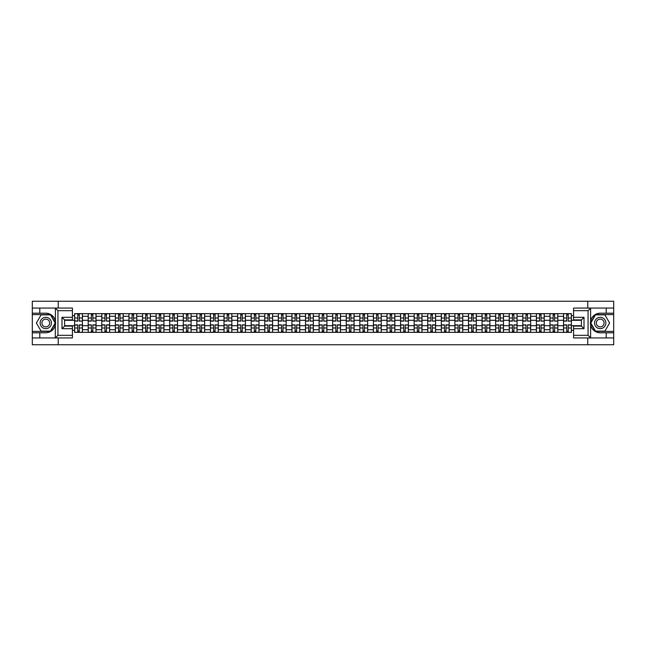 <?xml version="1.0" encoding="UTF-8"?>
<svg xmlns="http://www.w3.org/2000/svg" width="646" height="646" viewBox="0 0 646 646"><rect width="100%" height="100%" fill="white"/><g stroke="black" fill="none" stroke-linecap="round" stroke-linejoin="round"><path stroke-width="0.97" d="M72.433 310.678L57.938 310.678L55.249 308.069L72.433 308.069L72.433 319.907L64.6 319.907L64.6 326.093L72.433 326.093L72.433 337.931L55.249 337.931L55.403 321.102C54.054 316.217 50.848 313.585 45.793 313.205A9.795 9.795 0 0 1 55.403 324.898C54.054 329.783 50.848 332.415 45.793 332.795L32.3 332.795L32.3 344.762L613.7 344.762L613.7 314.602L595.354 314.602L590.501 323L595.354 331.398L613.7 331.398M600.207 313.205C595.152 313.585 591.946 316.217 590.597 321.102L590.597 324.898C591.946 329.783 595.152 332.415 600.207 332.795A9.795 9.795 0 0 1 590.412 323A9.795 9.795 0 0 1 600.207 313.205L613.7 313.205L613.7 301.238L32.3 301.238L32.3 331.398L50.646 331.398L55.499 323L50.646 314.602L32.3 314.602M88.195 332.359L88.195 316.298L82.446 316.298L82.446 332.359M82.446 316.298L82.446 313.641M88.195 316.298L88.195 313.641M96.028 313.641L96.028 332.359M101.777 332.359L101.777 313.641M109.61 313.641L109.61 332.359M115.359 332.359L115.359 313.641M123.192 313.641L123.192 332.359M128.942 332.359L128.942 313.641M136.774 313.641L136.774 332.359M142.524 332.359L142.524 313.641M150.356 313.641L150.356 332.359M156.106 332.359L156.106 313.641M163.939 313.641L163.939 332.359M169.68 332.359L169.68 313.641M177.521 313.641L177.521 332.359M183.262 332.359L183.262 313.641M191.103 313.641L191.103 332.359M196.844 332.359L196.844 313.641M204.685 313.641L204.685 332.359M210.426 332.359L210.426 313.641M218.267 313.641L218.267 332.359M224.009 332.359L224.009 313.641M231.849 313.641L231.849 332.359M237.591 332.359L237.591 313.641M245.432 313.641L245.432 332.359M251.173 332.359L251.173 313.641M259.006 313.641L259.006 332.359M264.755 332.359L264.755 313.641M272.588 313.641L272.588 332.359M278.337 332.359L278.337 313.641M286.17 313.641L286.17 332.359M291.919 332.359L291.919 313.641M299.752 313.641L299.752 332.359M305.501 332.359L305.501 313.641M313.334 313.641L313.334 332.359M319.084 332.359L319.084 313.641M326.916 313.641L326.916 332.359M332.666 332.359L332.666 313.641M340.499 313.641L340.499 332.359M346.248 332.359L346.248 313.641M354.081 313.641L354.081 332.359M359.83 332.359L359.83 313.641M367.663 313.641L367.663 332.359M373.412 332.359L373.412 313.641M381.245 313.641L381.245 332.359M386.994 332.359L386.994 313.641M394.827 313.641L394.827 332.359M400.568 332.359L400.568 313.641M408.409 313.641L408.409 332.359M414.151 332.359L414.151 313.641M421.991 313.641L421.991 332.359M427.733 332.359L427.733 313.641M435.574 313.641L435.574 332.359M441.315 332.359L441.315 313.641M449.156 313.641L449.156 332.359M454.897 332.359L454.897 313.641M462.738 313.641L462.738 332.359M468.479 332.359L468.479 313.641M476.32 313.641L476.32 332.359M482.061 332.359L482.061 313.641M489.894 313.641L489.894 332.359M495.643 332.359L495.643 313.641M503.476 313.641L503.476 332.359M509.226 332.359L509.226 313.641M517.058 313.641L517.058 332.359M522.808 332.359L522.808 313.641M530.641 313.641L530.641 332.359M536.39 332.359L536.39 313.641M544.223 313.641L544.223 332.359M549.972 332.359L549.972 313.641M557.805 313.641L557.805 332.359M563.554 332.359L563.554 313.641M563.554 325.697L557.805 325.697M549.972 325.697L544.223 325.697M536.39 325.697L530.641 325.697M522.808 325.697L517.058 325.697M509.226 325.697L503.476 325.697M495.643 325.697L489.894 325.697M482.061 325.697L476.32 325.697M468.479 325.697L462.738 325.697M454.897 325.697L449.156 325.697M441.315 325.697L435.574 325.697M427.733 325.697L421.991 325.697M414.151 325.697L408.409 325.697M400.568 325.697L394.827 325.697M386.994 325.697L381.245 325.697M373.412 325.697L367.663 325.697M359.83 325.697L354.081 325.697M346.248 325.697L340.499 325.697M332.666 325.697L326.916 325.697M319.084 325.697L313.334 325.697M305.501 325.697L299.752 325.697M291.919 325.697L286.17 325.697M278.337 325.697L272.588 325.697M264.755 325.697L259.006 325.697M251.173 325.697L245.432 325.697M237.591 325.697L231.849 325.697M224.009 325.697L218.267 325.697M210.426 325.697L204.685 325.697M196.844 325.697L191.103 325.697M183.262 325.697L177.521 325.697M169.68 325.697L163.939 325.697M156.106 325.697L150.356 325.697M142.524 325.697L136.774 325.697M128.942 325.697L123.192 325.697M115.359 325.697L109.61 325.697M101.777 325.697L96.028 325.697M88.195 325.697L82.446 325.697M563.554 320.303L557.805 320.303M549.972 320.303L544.223 320.303M536.39 320.303L530.641 320.303M522.808 320.303L517.058 320.303M509.226 320.303L503.476 320.303M495.643 320.303L489.894 320.303M482.061 320.303L476.32 320.303M468.479 320.303L462.738 320.303M454.897 320.303L449.156 320.303M441.315 320.303L435.574 320.303M427.733 320.303L421.991 320.303M414.151 320.303L408.409 320.303M400.568 320.303L394.827 320.303M386.994 320.303L381.245 320.303M373.412 320.303L367.663 320.303M359.83 320.303L354.081 320.303M346.248 320.303L340.499 320.303M332.666 320.303L326.916 320.303M319.084 320.303L313.334 320.303M305.501 320.303L299.752 320.303M291.919 320.303L286.17 320.303M278.337 320.303L272.588 320.303M264.755 320.303L259.006 320.303M251.173 320.303L245.432 320.303M237.591 320.303L231.849 320.303M224.009 320.303L218.267 320.303M210.426 320.303L204.685 320.303M196.844 320.303L191.103 320.303M183.262 320.303L177.521 320.303M169.68 320.303L163.939 320.303M156.106 320.303L150.356 320.303M142.524 320.303L136.774 320.303M128.942 320.303L123.192 320.303M115.359 320.303L109.61 320.303M101.777 320.303L96.028 320.303M88.195 320.303L82.446 320.303M64.6 325.697L74.613 325.697L74.613 320.303L64.6 320.303M72.433 315.684L74.613 315.684L74.613 320.303M581.4 320.303L571.387 320.303L571.387 313.641L74.613 313.641L74.613 315.684M571.387 315.684L573.567 315.684M573.567 330.316L571.387 330.316L571.387 325.697L581.4 325.697M74.613 325.697L74.613 332.359L571.387 332.359L571.387 330.316M74.613 330.316L72.433 330.316M587.755 344.762L587.755 337.931M587.755 308.069L587.755 301.238M58.245 344.762L58.245 337.931M58.245 308.069L58.245 301.238M571.387 320.303L571.387 325.697M79.272 331.051L77.786 331.051M77.786 314.949L79.272 314.949M92.854 331.051L91.369 331.051M91.369 314.949L92.854 314.949M106.437 331.051L104.951 331.051M104.951 314.949L106.437 314.949M120.019 331.051L118.533 331.051M118.533 314.949L120.019 314.949M133.593 331.051L132.115 331.051M132.115 314.949L133.593 314.949M147.175 331.051L145.697 331.051M145.697 314.949L147.175 314.949M160.757 331.051L159.279 331.051M159.279 314.949L160.757 314.949M174.339 331.051L172.862 331.051M172.862 314.949L174.339 314.949M187.921 331.051L186.444 331.051M186.444 314.949L187.921 314.949M201.504 331.051L200.026 331.051M200.026 314.949L201.504 314.949M215.086 331.051L213.608 331.051M213.608 314.949L215.086 314.949M228.668 331.051L227.19 331.051M227.19 314.949L228.668 314.949M242.25 331.051L240.772 331.051M240.772 314.949L242.25 314.949M255.832 331.051L254.354 331.051M254.354 314.949L255.832 314.949M269.414 331.051L267.937 331.051M267.937 314.949L269.414 314.949M282.996 331.051L281.519 331.051M281.519 314.949L282.996 314.949M296.579 331.051L295.093 331.051M295.093 314.949L296.579 314.949M310.161 331.051L308.675 331.051M308.675 314.949L310.161 314.949M323.743 331.051L322.257 331.051M322.257 314.949L323.743 314.949M337.325 331.051L335.839 331.051M335.839 314.949L337.325 314.949M350.907 331.051L349.421 331.051M349.421 314.949L350.907 314.949M364.481 331.051L363.004 331.051M363.004 314.949L364.481 314.949M378.063 331.051L376.586 331.051M376.586 314.949L378.063 314.949M391.646 331.051L390.168 331.051M390.168 314.949L391.646 314.949M405.228 331.051L403.75 331.051M403.75 314.949L405.228 314.949M418.81 331.051L417.332 331.051M417.332 314.949L418.81 314.949M432.392 331.051L430.914 331.051M430.914 314.949L432.392 314.949M445.974 331.051L444.496 331.051M444.496 314.949L445.974 314.949M459.556 331.051L458.079 331.051M458.079 314.949L459.556 314.949M473.138 331.051L471.661 331.051M471.661 314.949L473.138 314.949M486.721 331.051L485.243 331.051M485.243 314.949L486.721 314.949M500.303 331.051L498.825 331.051M498.825 314.949L500.303 314.949M513.885 331.051L512.407 331.051M512.407 314.949L513.885 314.949M527.467 331.051L525.981 331.051M525.981 314.949L527.467 314.949M541.049 331.051L539.563 331.051M539.563 314.949L541.049 314.949M554.631 331.051L553.146 331.051M553.146 314.949L554.631 314.949M568.214 331.051L566.728 331.051M566.728 314.949L568.214 314.949M79.272 320.941L82.405 321.127L79.272 321.127L79.272 313.73L82.405 313.73L80.661 313.73M82.405 320.941L82.405 313.73M77.786 314.86L79.272 314.86M76.398 313.73L74.653 313.73L74.653 321.127L77.786 321.127L77.786 313.73L76.527 313.73M74.653 313.73L80.532 313.73M77.786 324.873L77.786 332.27L74.653 332.27L74.653 324.873L77.786 324.873M79.272 331.14L77.786 331.14M76.527 332.27L82.405 332.27L82.405 324.873L79.272 324.873L79.272 332.27L80.532 332.27M92.854 320.941L95.988 321.127L92.854 321.127L92.854 313.73L95.988 313.73L94.243 313.73M95.988 320.941L95.988 313.73M91.369 314.86L92.854 314.86M89.98 313.73L88.236 313.73L88.236 321.127L91.369 321.127L91.369 313.73L90.109 313.73M88.236 313.73L94.114 313.73M106.437 320.941L109.57 321.127L106.437 321.127L106.437 313.73L109.57 313.73L107.825 313.73M109.57 320.941L109.57 313.73M104.951 314.86L106.437 314.86M103.562 313.73L101.818 313.73L101.818 321.127L104.951 321.127L104.951 313.73L103.691 313.73M101.818 313.73L107.696 313.73M39.786 332.795L39.786 337.931L32.3 337.931M55.249 337.931L39.786 337.931M32.3 332.795L32.3 331.398M55.249 308.069L39.786 308.069L39.786 313.205L32.3 313.205M39.786 308.069L32.3 308.069M45.793 313.205L39.786 313.205M64.6 319.907L61.992 317.299L72.433 317.299M72.433 328.701L61.992 328.701L64.6 326.093M55.403 337.858L57.938 335.322L72.433 335.322M590.751 308.069L588.062 310.678L573.567 310.678L573.567 308.069L613.7 308.069M606.214 313.205L606.214 308.069M573.567 335.322L588.062 335.322L590.751 337.931L573.567 337.931L573.567 326.093L581.4 326.093L581.4 319.907L573.567 319.907L573.567 310.678M613.7 313.205L613.7 314.602M590.751 337.931L606.214 337.931L606.214 332.795L613.7 332.795M606.214 337.931L613.7 337.931M600.207 332.795L606.214 332.795M581.4 326.093L584.008 328.701L573.567 328.701M573.567 317.299L584.008 317.299L581.4 319.907M40.133 323A5.661 5.661 0 0 0 45.793 328.661A5.661 5.661 0 0 0 51.454 323A5.661 5.661 0 0 0 45.793 317.339A5.661 5.661 0 0 0 40.133 323M41.917 323A3.876 3.876 0 0 0 45.793 326.876A3.876 3.876 0 0 0 49.669 323A3.876 3.876 0 0 0 45.793 319.124A3.876 3.876 0 0 0 41.917 323M50.493 314.86L55.193 323L50.493 331.14L41.094 331.14L36.394 323L41.094 314.86L50.493 314.86M594.546 323A5.661 5.661 0 0 0 600.207 328.661A5.661 5.661 0 0 0 605.867 323A5.661 5.661 0 0 0 600.207 317.339A5.661 5.661 0 0 0 594.546 323M596.331 323A3.876 3.876 0 0 0 600.207 326.876A3.876 3.876 0 0 0 604.083 323A3.876 3.876 0 0 0 600.207 319.124A3.876 3.876 0 0 0 596.331 323M604.906 314.86L609.606 323L604.906 331.14L595.507 331.14L590.807 323L595.507 314.86L604.906 314.86M91.369 324.873L91.369 332.27L88.236 332.27L88.236 324.873L91.369 324.873M92.854 331.14L91.369 331.14M90.109 332.27L95.988 332.27L95.988 324.873L92.854 324.873L92.854 332.27L94.114 332.27M104.951 324.873L104.951 332.27L101.818 332.27L101.818 324.873L104.951 324.873M106.437 331.14L104.951 331.14M103.691 332.27L109.57 332.27L109.57 324.873L106.437 324.873L106.437 332.27L107.696 332.27M120.019 320.941L123.152 321.127L120.019 321.127L120.019 313.73L123.152 313.73L121.408 313.73M123.152 320.941L123.152 313.73M118.533 314.86L120.019 314.86M117.144 313.73L115.4 313.73L115.4 321.127L118.533 321.127L118.533 313.73L117.273 313.73M115.4 313.73L121.278 313.73M133.593 320.941L136.734 321.127L133.593 321.127L133.593 313.73L136.734 313.73L134.99 313.73M136.734 320.941L136.734 313.73M132.115 314.86L133.593 314.86M130.726 313.73L128.982 313.73L128.982 321.127L132.115 321.127L132.115 313.73L130.855 313.73M128.982 313.73L134.861 313.73M147.175 320.941L150.316 321.127L147.175 321.127L147.175 313.73L150.316 313.73L148.572 313.73M150.316 320.941L150.316 313.73M145.697 314.86L147.175 314.86M144.308 313.73L142.564 313.73L142.564 321.127L145.697 321.127L145.697 313.73L144.438 313.73M142.564 313.73L148.443 313.73M118.533 324.873L118.533 332.27L115.4 332.27L115.4 324.873L118.533 324.873M120.019 331.14L118.533 331.14M117.273 332.27L123.152 332.27L123.152 324.873L120.019 324.873L120.019 332.27L121.278 332.27M132.115 324.873L132.115 332.27L128.982 332.27L128.982 324.873L132.115 324.873M133.593 331.14L132.115 331.14M130.855 332.27L136.734 332.27L136.734 324.873L133.593 324.873L133.593 332.27L134.861 332.27M145.697 324.873L145.697 332.27L142.564 332.27L142.564 324.873L145.697 324.873M147.175 331.14L145.697 331.14M144.438 332.27L150.316 332.27L150.316 324.873L147.175 324.873L147.175 332.27L148.443 332.27M160.757 320.941L163.89 321.127L160.757 321.127L160.757 313.73L163.89 313.73L162.154 313.73M163.89 320.941L163.89 313.73M159.279 314.86L160.757 314.86M157.89 313.73L156.146 313.73L156.146 321.127L159.279 321.127L159.279 313.73L158.02 313.73M156.146 313.73L162.025 313.73M159.279 324.873L159.279 332.27L156.146 332.27L156.146 324.873L159.279 324.873M160.757 331.14L159.279 331.14M158.02 332.27L163.89 332.27L163.89 324.873L160.757 324.873L160.757 332.27L162.025 332.27M174.339 320.941L177.472 321.127L174.339 321.127L174.339 313.73L177.472 313.73L175.736 313.73M177.472 320.941L177.472 313.73M172.862 314.86L174.339 314.86M171.473 313.73L169.728 313.73L169.728 321.127L172.862 321.127L172.862 313.73L171.602 313.73M169.728 313.73L175.607 313.73M172.862 324.873L172.862 332.27L169.728 332.27L169.728 324.873L172.862 324.873M174.339 331.14L172.862 331.14M171.602 332.27L177.472 332.27L177.472 324.873L174.339 324.873L174.339 332.27L175.607 332.27M187.921 320.941L191.054 321.127L187.921 321.127L187.921 313.73L191.054 313.73L189.318 313.73M191.054 320.941L191.054 313.73M186.444 314.86L187.921 314.86M185.047 313.73L183.311 313.73L183.311 321.127L186.444 321.127L186.444 313.73L185.184 313.73M183.311 313.73L189.189 313.73M186.444 324.873L186.444 332.27L183.311 332.27L183.311 324.873L186.444 324.873M187.921 331.14L186.444 331.14M185.184 332.27L191.054 332.27L191.054 324.873L187.921 324.873L187.921 332.27L189.189 332.27M201.504 320.941L204.637 321.127L201.504 321.127L201.504 313.73L204.637 313.73L202.901 313.73M204.637 320.941L204.637 313.73M200.026 314.86L201.504 314.86M198.629 313.73L196.893 313.73L196.893 321.127L200.026 321.127L200.026 313.73L198.766 313.73M196.893 313.73L202.771 313.73M200.026 324.873L200.026 332.27L196.893 332.27L196.893 324.873L200.026 324.873M201.504 331.14L200.026 331.14M198.766 332.27L204.637 332.27L204.637 324.873L201.504 324.873L201.504 332.27L202.771 332.27M215.086 320.941L218.219 321.127L215.086 321.127L215.086 313.73L218.219 313.73L216.483 313.73M218.219 320.941L218.219 313.73M213.608 314.86L215.086 314.86M212.211 313.73L210.475 313.73L210.475 321.127L213.608 321.127L213.608 313.73L212.34 313.73M210.475 313.73L216.345 313.73M213.608 324.873L213.608 332.27L210.475 332.27L210.475 324.873L213.608 324.873M215.086 331.14L213.608 331.14M212.34 332.27L218.219 332.27L218.219 324.873L215.086 324.873L215.086 332.27L216.345 332.27M228.668 320.941L231.801 321.127L228.668 321.127L228.668 313.73L231.801 313.73L230.065 313.73M231.801 320.941L231.801 313.73M227.19 314.86L228.668 314.86M225.793 313.73L224.057 313.73L224.057 321.127L227.19 321.127L227.19 313.73L225.922 313.73M224.057 313.73L229.928 313.73M227.19 324.873L227.19 332.27L224.057 332.27L224.057 324.873L227.19 324.873M228.668 331.14L227.19 331.14M225.922 332.27L231.801 332.27L231.801 324.873L228.668 324.873L228.668 332.27L229.928 332.27M242.25 320.941L245.383 321.127L242.25 321.127L242.25 313.73L245.383 313.73L243.647 313.73M245.383 320.941L245.383 313.73M240.772 314.86L242.25 314.86M239.375 313.73L237.639 313.73L237.639 321.127L240.772 321.127L240.772 313.73L239.505 313.73M237.639 313.73L243.51 313.73M240.772 324.873L240.772 332.27L237.639 332.27L237.639 324.873L240.772 324.873M242.25 331.14L240.772 331.14M239.505 332.27L245.383 332.27L245.383 324.873L242.25 324.873L242.25 332.27L243.51 332.27M255.832 320.941L258.965 321.127L255.832 321.127L255.832 313.73L258.965 313.73L257.221 313.73M258.965 320.941L258.965 313.73M254.354 314.86L255.832 314.86M252.957 313.73L251.221 313.73L251.221 321.127L254.354 321.127L254.354 313.73L253.087 313.73M251.221 313.73L257.092 313.73M254.354 324.873L254.354 332.27L251.221 332.27L251.221 324.873L254.354 324.873M255.832 331.14L254.354 331.14M253.087 332.27L258.965 332.27L258.965 324.873L255.832 324.873L255.832 332.27L257.092 332.27M269.414 320.941L272.547 321.127L269.414 321.127L269.414 313.73L272.547 313.73L270.803 313.73M272.547 320.941L272.547 313.73M267.937 314.86L269.414 314.86M266.54 313.73L264.795 313.73L264.795 321.127L267.937 321.127L267.937 313.73L266.669 313.73M264.795 313.73L270.674 313.73M267.937 324.873L267.937 332.27L264.795 332.27L264.795 324.873L267.937 324.873M269.414 331.14L267.937 331.14M266.669 332.27L272.547 332.27L272.547 324.873L269.414 324.873L269.414 332.27L270.674 332.27M282.996 320.941L286.13 321.127L282.996 321.127L282.996 313.73L286.13 313.73L284.385 313.73M286.13 320.941L286.13 313.73M281.519 314.86L282.996 314.86M280.122 313.73L278.378 313.73L278.378 321.127L281.519 321.127L281.519 313.73L280.251 313.73M278.378 313.73L284.256 313.73M281.519 324.873L281.519 332.27L278.378 332.27L278.378 324.873L281.519 324.873M282.996 331.14L281.519 331.14M280.251 332.27L286.13 332.27L286.13 324.873L282.996 324.873L282.996 332.27L284.256 332.27M296.579 320.941L299.712 321.127L296.579 321.127L296.579 313.73L299.712 313.73L297.967 313.73M299.712 320.941L299.712 313.73M295.093 314.86L296.579 314.86M293.704 313.73L291.96 313.73L291.96 321.127L295.093 321.127L295.093 313.73L293.833 313.73M291.96 313.73L297.838 313.73M295.093 324.873L295.093 332.27L291.96 332.27L291.96 324.873L295.093 324.873M296.579 331.14L295.093 331.14M293.833 332.27L299.712 332.27L299.712 324.873L296.579 324.873L296.579 332.27L297.838 332.27M310.161 320.941L313.294 321.127L310.161 321.127L310.161 313.73L313.294 313.73L311.55 313.73M313.294 320.941L313.294 313.73M308.675 314.86L310.161 314.86M307.286 313.73L305.542 313.73L305.542 321.127L308.675 321.127L308.675 313.73L307.415 313.73M305.542 313.73L311.42 313.73M308.675 324.873L308.675 332.27L305.542 332.27L305.542 324.873L308.675 324.873M310.161 331.14L308.675 331.14M307.415 332.27L313.294 332.27L313.294 324.873L310.161 324.873L310.161 332.27L311.42 332.27M323.743 320.941L326.876 321.127L323.743 321.127L323.743 313.73L326.876 313.73L325.132 313.73M326.876 320.941L326.876 313.73M322.257 314.86L323.743 314.86M320.868 313.73L319.124 313.73L319.124 321.127L322.257 321.127L322.257 313.73L320.997 313.73M319.124 313.73L325.003 313.73M322.257 324.873L322.257 332.27L319.124 332.27L319.124 324.873L322.257 324.873M323.743 331.14L322.257 331.14M320.997 332.27L326.876 332.27L326.876 324.873L323.743 324.873L323.743 332.27L325.003 332.27M337.325 320.941L340.458 321.127L337.325 321.127L337.325 313.73L340.458 313.73L338.714 313.73M340.458 320.941L340.458 313.73M335.839 314.86L337.325 314.86M334.45 313.73L332.706 313.73L332.706 321.127L335.839 321.127L335.839 313.73L334.58 313.73M332.706 313.73L338.585 313.73M335.839 324.873L335.839 332.27L332.706 332.27L332.706 324.873L335.839 324.873M337.325 331.14L335.839 331.14M334.58 332.27L340.458 332.27L340.458 324.873L337.325 324.873L337.325 332.27L338.585 332.27M350.907 320.941L354.04 321.127L350.907 321.127L350.907 313.73L354.04 313.73L352.296 313.73M354.04 320.941L354.04 313.73M349.421 314.86L350.907 314.86M348.032 313.73L346.288 313.73L346.288 321.127L349.421 321.127L349.421 313.73L348.162 313.73M346.288 313.73L352.167 313.73M349.421 324.873L349.421 332.27L346.288 332.27L346.288 324.873L349.421 324.873M350.907 331.14L349.421 331.14M348.162 332.27L354.04 332.27L354.04 324.873L350.907 324.873L350.907 332.27L352.167 332.27M364.481 320.941L367.622 321.127L364.481 321.127L364.481 313.73L367.622 313.73L365.878 313.73M367.622 320.941L367.622 313.73M363.004 314.86L364.481 314.86M361.615 313.73L359.87 313.73L359.87 321.127L363.004 321.127L363.004 313.73L361.744 313.73M359.87 313.73L365.749 313.73M363.004 324.873L363.004 332.27L359.87 332.27L359.87 324.873L363.004 324.873M364.481 331.14L363.004 331.14M361.744 332.27L367.622 332.27L367.622 324.873L364.481 324.873L364.481 332.27L365.749 332.27M378.063 320.941L381.205 321.127L378.063 321.127L378.063 313.73L381.205 313.73L379.46 313.73M381.205 320.941L381.205 313.73M376.586 314.86L378.063 314.86M375.197 313.73L373.453 313.73L373.453 321.127L376.586 321.127L376.586 313.73L375.326 313.73M373.453 313.73L379.331 313.73M376.586 324.873L376.586 332.27L373.453 332.27L373.453 324.873L376.586 324.873M378.063 331.14L376.586 331.14M375.326 332.27L381.205 332.27L381.205 324.873L378.063 324.873L378.063 332.27L379.331 332.27M391.646 320.941L394.779 321.127L391.646 321.127L391.646 313.73L394.779 313.73L393.043 313.73M394.779 320.941L394.779 313.73M390.168 314.86L391.646 314.86M388.779 313.73L387.035 313.73L387.035 321.127L390.168 321.127L390.168 313.73L388.908 313.73M387.035 313.73L392.913 313.73M390.168 324.873L390.168 332.27L387.035 332.27L387.035 324.873L390.168 324.873M391.646 331.14L390.168 331.14M388.908 332.27L394.779 332.27L394.779 324.873L391.646 324.873L391.646 332.27L392.913 332.27M405.228 320.941L408.361 321.127L405.228 321.127L405.228 313.73L408.361 313.73L406.625 313.73M408.361 320.941L408.361 313.73M403.75 314.86L405.228 314.86M402.353 313.73L400.617 313.73L400.617 321.127L403.75 321.127L403.75 313.73L402.49 313.73M400.617 313.73L406.495 313.73M403.75 324.873L403.75 332.27L400.617 332.27L400.617 324.873L403.75 324.873M405.228 331.14L403.75 331.14M402.49 332.27L408.361 332.27L408.361 324.873L405.228 324.873L405.228 332.27L406.495 332.27M418.81 320.941L421.943 321.127L418.81 321.127L418.81 313.73L421.943 313.73L420.207 313.73M421.943 320.941L421.943 313.73M417.332 314.86L418.81 314.86M415.935 313.73L414.199 313.73L414.199 321.127L417.332 321.127L417.332 313.73L416.072 313.73M414.199 313.73L420.078 313.73M417.332 324.873L417.332 332.27L414.199 332.27L414.199 324.873L417.332 324.873M418.81 331.14L417.332 331.14M416.072 332.27L421.943 332.27L421.943 324.873L418.81 324.873L418.81 332.27L420.078 332.27M432.392 320.941L435.525 321.127L432.392 321.127L432.392 313.73L435.525 313.73L433.789 313.73M435.525 320.941L435.525 313.73M430.914 314.86L432.392 314.86M429.517 313.73L427.781 313.73L427.781 321.127L430.914 321.127L430.914 313.73L429.655 313.73M427.781 313.73L433.66 313.73M430.914 324.873L430.914 332.27L427.781 332.27L427.781 324.873L430.914 324.873M432.392 331.14L430.914 331.14M429.655 332.27L435.525 332.27L435.525 324.873L432.392 324.873L432.392 332.27L433.66 332.27M445.974 320.941L449.107 321.127L445.974 321.127L445.974 313.73L449.107 313.73L447.371 313.73M449.107 320.941L449.107 313.73M444.496 314.86L445.974 314.86M443.099 313.73L441.363 313.73L441.363 321.127L444.496 321.127L444.496 313.73L443.229 313.73M441.363 313.73L447.234 313.73M444.496 324.873L444.496 332.27L441.363 332.27L441.363 324.873L444.496 324.873M445.974 331.14L444.496 331.14M443.229 332.27L449.107 332.27L449.107 324.873L445.974 324.873L445.974 332.27L447.234 332.27M459.556 320.941L462.689 321.127L459.556 321.127L459.556 313.73L462.689 313.73L460.953 313.73M462.689 320.941L462.689 313.73M458.079 314.86L459.556 314.86M456.682 313.73L454.945 313.73L454.945 321.127L458.079 321.127L458.079 313.73L456.811 313.73M454.945 313.73L460.816 313.73M458.079 324.873L458.079 332.27L454.945 332.27L454.945 324.873L458.079 324.873M459.556 331.14L458.079 331.14M456.811 332.27L462.689 332.27L462.689 324.873L459.556 324.873L459.556 332.27L460.816 332.27M473.138 320.941L476.272 321.127L473.138 321.127L473.138 313.73L476.272 313.73L474.527 313.73M476.272 320.941L476.272 313.73M471.661 314.86L473.138 314.86M470.264 313.73L468.528 313.73L468.528 321.127L471.661 321.127L471.661 313.73L470.393 313.73M468.528 313.73L474.398 313.73M471.661 324.873L471.661 332.27L468.528 332.27L468.528 324.873L471.661 324.873M473.138 331.14L471.661 331.14M470.393 332.27L476.272 332.27L476.272 324.873L473.138 324.873L473.138 332.27L474.398 332.27M486.721 320.941L489.854 321.127L486.721 321.127L486.721 313.73L489.854 313.73L488.11 313.73M489.854 320.941L489.854 313.73M485.243 314.86L486.721 314.86M483.846 313.73L482.11 313.73L482.11 321.127L485.243 321.127L485.243 313.73L483.975 313.73M482.11 313.73L487.98 313.73M485.243 324.873L485.243 332.27L482.11 332.27L482.11 324.873L485.243 324.873M486.721 331.14L485.243 331.14M483.975 332.27L489.854 332.27L489.854 324.873L486.721 324.873L486.721 332.27L487.98 332.27M500.303 320.941L503.436 321.127L500.303 321.127L500.303 313.73L503.436 313.73L501.692 313.73M503.436 320.941L503.436 313.73M498.825 314.86L500.303 314.86M497.428 313.73L495.684 313.73L495.684 321.127L498.825 321.127L498.825 313.73L497.557 313.73M495.684 313.73L501.562 313.73M498.825 324.873L498.825 332.27L495.684 332.27L495.684 324.873L498.825 324.873M500.303 331.14L498.825 331.14M497.557 332.27L503.436 332.27L503.436 324.873L500.303 324.873L500.303 332.27L501.562 332.27M513.885 320.941L517.018 321.127L513.885 321.127L513.885 313.73L517.018 313.73L515.274 313.73M517.018 320.941L517.018 313.73M512.407 314.86L513.885 314.86M511.01 313.73L509.266 313.73L509.266 321.127L512.407 321.127L512.407 313.73L511.139 313.73M509.266 313.73L515.145 313.73M512.407 324.873L512.407 332.27L509.266 332.27L509.266 324.873L512.407 324.873M513.885 331.14L512.407 331.14M511.139 332.27L517.018 332.27L517.018 324.873L513.885 324.873L513.885 332.27L515.145 332.27M527.467 320.941L530.6 321.127L527.467 321.127L527.467 313.73L530.6 313.73L528.856 313.73M530.6 320.941L530.6 313.73M525.981 314.86L527.467 314.86M524.592 313.73L522.848 313.73L522.848 321.127L525.981 321.127L525.981 313.73L524.722 313.73M522.848 313.73L528.727 313.73M525.981 324.873L525.981 332.27L522.848 332.27L522.848 324.873L525.981 324.873M527.467 331.14L525.981 331.14M524.722 332.27L530.6 332.27L530.6 324.873L527.467 324.873L527.467 332.27L528.727 332.27M541.049 320.941L544.182 321.127L541.049 321.127L541.049 313.73L544.182 313.73L542.438 313.73M544.182 320.941L544.182 313.73M539.563 314.86L541.049 314.86M538.175 313.73L536.43 313.73L536.43 321.127L539.563 321.127L539.563 313.73L538.304 313.73M536.43 313.73L542.309 313.73M539.563 324.873L539.563 332.27L536.43 332.27L536.43 324.873L539.563 324.873M541.049 331.14L539.563 331.14M538.304 332.27L544.182 332.27L544.182 324.873L541.049 324.873L541.049 332.27L542.309 332.27M554.631 320.941L557.764 321.127L554.631 321.127L554.631 313.73L557.764 313.73L556.02 313.73M557.764 320.941L557.764 313.73M553.146 314.86L554.631 314.86M551.757 313.73L550.012 313.73L550.012 321.127L553.146 321.127L553.146 313.73L551.886 313.73M550.012 313.73L555.891 313.73M553.146 324.873L553.146 332.27L550.012 332.27L550.012 324.873L553.146 324.873M554.631 331.14L553.146 331.14M551.886 332.27L557.764 332.27L557.764 324.873L554.631 324.873L554.631 332.27L555.891 332.27M568.214 320.941L571.347 321.127L568.214 321.127L568.214 313.73L571.347 313.73L569.602 313.73M571.347 320.941L571.347 313.73M566.728 314.86L568.214 314.86M565.339 313.73L563.595 313.73L563.595 321.127L566.728 321.127L566.728 313.73L565.468 313.73M563.595 313.73L569.473 313.73M566.728 324.873L566.728 332.27L563.595 332.27L563.595 324.873L566.728 324.873M568.214 331.14L566.728 331.14M565.468 332.27L571.347 332.27L571.347 324.873L568.214 324.873L568.214 332.27L569.473 332.27M549.972 316.298L544.223 316.298M536.39 316.298L530.641 316.298M522.808 316.298L517.058 316.298M509.226 316.298L503.476 316.298M495.643 316.298L489.894 316.298M482.061 316.298L476.32 316.298M468.479 316.298L462.738 316.298M454.897 316.298L449.156 316.298M441.315 316.298L435.574 316.298M427.733 316.298L421.991 316.298M414.151 316.298L408.409 316.298M400.568 316.298L394.827 316.298M386.994 316.298L381.245 316.298M373.412 316.298L367.663 316.298M359.83 316.298L354.081 316.298M346.248 316.298L340.499 316.298M332.666 316.298L326.916 316.298M319.084 316.298L313.334 316.298M305.501 316.298L299.752 316.298M291.919 316.298L286.17 316.298M278.337 316.298L272.588 316.298M264.755 316.298L259.006 316.298M251.173 316.298L245.432 316.298M237.591 316.298L231.849 316.298M224.009 316.298L218.267 316.298M210.426 316.298L204.685 316.298M196.844 316.298L191.103 316.298M183.262 316.298L177.521 316.298M169.68 316.298L163.939 316.298M156.106 316.298L150.356 316.298M142.524 316.298L136.774 316.298M128.942 316.298L123.192 316.298M115.359 316.298L109.61 316.298M101.777 316.298L96.028 316.298M563.554 316.298L557.805 316.298M549.972 329.702L544.223 329.702M536.39 329.702L530.641 329.702M522.808 329.702L517.058 329.702M509.226 329.702L503.476 329.702M495.643 329.702L489.894 329.702M482.061 329.702L476.32 329.702M468.479 329.702L462.738 329.702M454.897 329.702L449.156 329.702M441.315 329.702L435.574 329.702M427.733 329.702L421.991 329.702M414.151 329.702L408.409 329.702M400.568 329.702L394.827 329.702M386.994 329.702L381.245 329.702M373.412 329.702L367.663 329.702M359.83 329.702L354.081 329.702M346.248 329.702L340.499 329.702M332.666 329.702L326.916 329.702M319.084 329.702L313.334 329.702M305.501 329.702L299.752 329.702M291.919 329.702L286.17 329.702M278.337 329.702L272.588 329.702M264.755 329.702L259.006 329.702M251.173 329.702L245.432 329.702M237.591 329.702L231.849 329.702M224.009 329.702L218.267 329.702M210.426 329.702L204.685 329.702M196.844 329.702L191.103 329.702M183.262 329.702L177.521 329.702M169.68 329.702L163.939 329.702M156.106 329.702L150.356 329.702M142.524 329.702L136.774 329.702M128.942 329.702L123.192 329.702M115.359 329.702L109.61 329.702M101.777 329.702L96.028 329.702M88.195 329.702L82.446 329.702M563.554 329.702L557.805 329.702M79.272 318.002L82.405 318.002M74.653 320.941L77.786 320.941M74.653 318.002L77.786 318.002M77.786 325.059L74.653 325.059M77.786 327.998L74.653 327.998M82.405 325.059L79.272 325.059M82.405 327.998L79.272 327.998M92.854 318.002L95.988 318.002M88.236 320.941L91.369 320.941M88.236 318.002L91.369 318.002M106.437 318.002L109.57 318.002M101.818 320.941L104.951 320.941M101.818 318.002L104.951 318.002M55.403 321.102L55.403 308.142M57.938 310.678L57.938 335.322M61.992 328.701L61.992 317.299M590.597 308.142L590.597 321.102M590.597 324.898L590.597 337.858M588.062 335.322L588.062 310.678M584.008 317.299L584.008 328.701M91.369 325.059L88.236 325.059M91.369 327.998L88.236 327.998M95.988 325.059L92.854 325.059M95.988 327.998L92.854 327.998M104.951 325.059L101.818 325.059M104.951 327.998L101.818 327.998M109.57 325.059L106.437 325.059M109.57 327.998L106.437 327.998M120.019 318.002L123.152 318.002M115.4 320.941L118.533 320.941M115.4 318.002L118.533 318.002M133.593 318.002L136.734 318.002M128.982 320.941L132.115 320.941M128.982 318.002L132.115 318.002M147.175 318.002L150.316 318.002M142.564 320.941L145.697 320.941M142.564 318.002L145.697 318.002M118.533 325.059L115.4 325.059M118.533 327.998L115.4 327.998M123.152 325.059L120.019 325.059M123.152 327.998L120.019 327.998M132.115 325.059L128.982 325.059M132.115 327.998L128.982 327.998M136.734 325.059L133.593 325.059M136.734 327.998L133.593 327.998M145.697 325.059L142.564 325.059M145.697 327.998L142.564 327.998M150.316 325.059L147.175 325.059M150.316 327.998L147.175 327.998M160.757 318.002L163.89 318.002M156.146 320.941L159.279 320.941M156.146 318.002L159.279 318.002M159.279 325.059L156.146 325.059M159.279 327.998L156.146 327.998M163.89 325.059L160.757 325.059M163.89 327.998L160.757 327.998M174.339 318.002L177.472 318.002M169.728 320.941L172.862 320.941M169.728 318.002L172.862 318.002M172.862 325.059L169.728 325.059M172.862 327.998L169.728 327.998M177.472 325.059L174.339 325.059M177.472 327.998L174.339 327.998M187.921 318.002L191.054 318.002M183.311 320.941L186.444 320.941M183.311 318.002L186.444 318.002M186.444 325.059L183.311 325.059M186.444 327.998L183.311 327.998M191.054 325.059L187.921 325.059M191.054 327.998L187.921 327.998M201.504 318.002L204.637 318.002M196.893 320.941L200.026 320.941M196.893 318.002L200.026 318.002M200.026 325.059L196.893 325.059M200.026 327.998L196.893 327.998M204.637 325.059L201.504 325.059M204.637 327.998L201.504 327.998M215.086 318.002L218.219 318.002M210.475 320.941L213.608 320.941M210.475 318.002L213.608 318.002M213.608 325.059L210.475 325.059M213.608 327.998L210.475 327.998M218.219 325.059L215.086 325.059M218.219 327.998L215.086 327.998M228.668 318.002L231.801 318.002M224.057 320.941L227.19 320.941M224.057 318.002L227.19 318.002M227.19 325.059L224.057 325.059M227.19 327.998L224.057 327.998M231.801 325.059L228.668 325.059M231.801 327.998L228.668 327.998M242.25 318.002L245.383 318.002M237.639 320.941L240.772 320.941M237.639 318.002L240.772 318.002M240.772 325.059L237.639 325.059M240.772 327.998L237.639 327.998M245.383 325.059L242.25 325.059M245.383 327.998L242.25 327.998M255.832 318.002L258.965 318.002M251.221 320.941L254.354 320.941M251.221 318.002L254.354 318.002M254.354 325.059L251.221 325.059M254.354 327.998L251.221 327.998M258.965 325.059L255.832 325.059M258.965 327.998L255.832 327.998M269.414 318.002L272.547 318.002M264.795 320.941L267.937 320.941M264.795 318.002L267.937 318.002M267.937 325.059L264.795 325.059M267.937 327.998L264.795 327.998M272.547 325.059L269.414 325.059M272.547 327.998L269.414 327.998M282.996 318.002L286.13 318.002M278.378 320.941L281.519 320.941M278.378 318.002L281.519 318.002M281.519 325.059L278.378 325.059M281.519 327.998L278.378 327.998M286.13 325.059L282.996 325.059M286.13 327.998L282.996 327.998M296.579 318.002L299.712 318.002M291.96 320.941L295.093 320.941M291.96 318.002L295.093 318.002M295.093 325.059L291.96 325.059M295.093 327.998L291.96 327.998M299.712 325.059L296.579 325.059M299.712 327.998L296.579 327.998M310.161 318.002L313.294 318.002M305.542 320.941L308.675 320.941M305.542 318.002L308.675 318.002M308.675 325.059L305.542 325.059M308.675 327.998L305.542 327.998M313.294 325.059L310.161 325.059M313.294 327.998L310.161 327.998M323.743 318.002L326.876 318.002M319.124 320.941L322.257 320.941M319.124 318.002L322.257 318.002M322.257 325.059L319.124 325.059M322.257 327.998L319.124 327.998M326.876 325.059L323.743 325.059M326.876 327.998L323.743 327.998M337.325 318.002L340.458 318.002M332.706 320.941L335.839 320.941M332.706 318.002L335.839 318.002M335.839 325.059L332.706 325.059M335.839 327.998L332.706 327.998M340.458 325.059L337.325 325.059M340.458 327.998L337.325 327.998M350.907 318.002L354.04 318.002M346.288 320.941L349.421 320.941M346.288 318.002L349.421 318.002M349.421 325.059L346.288 325.059M349.421 327.998L346.288 327.998M354.04 325.059L350.907 325.059M354.04 327.998L350.907 327.998M364.481 318.002L367.622 318.002M359.87 320.941L363.004 320.941M359.87 318.002L363.004 318.002M363.004 325.059L359.87 325.059M363.004 327.998L359.87 327.998M367.622 325.059L364.481 325.059M367.622 327.998L364.481 327.998M378.063 318.002L381.205 318.002M373.453 320.941L376.586 320.941M373.453 318.002L376.586 318.002M376.586 325.059L373.453 325.059M376.586 327.998L373.453 327.998M381.205 325.059L378.063 325.059M381.205 327.998L378.063 327.998M391.646 318.002L394.779 318.002M387.035 320.941L390.168 320.941M387.035 318.002L390.168 318.002M390.168 325.059L387.035 325.059M390.168 327.998L387.035 327.998M394.779 325.059L391.646 325.059M394.779 327.998L391.646 327.998M405.228 318.002L408.361 318.002M400.617 320.941L403.75 320.941M400.617 318.002L403.75 318.002M403.75 325.059L400.617 325.059M403.75 327.998L400.617 327.998M408.361 325.059L405.228 325.059M408.361 327.998L405.228 327.998M418.81 318.002L421.943 318.002M414.199 320.941L417.332 320.941M414.199 318.002L417.332 318.002M417.332 325.059L414.199 325.059M417.332 327.998L414.199 327.998M421.943 325.059L418.81 325.059M421.943 327.998L418.81 327.998M432.392 318.002L435.525 318.002M427.781 320.941L430.914 320.941M427.781 318.002L430.914 318.002M430.914 325.059L427.781 325.059M430.914 327.998L427.781 327.998M435.525 325.059L432.392 325.059M435.525 327.998L432.392 327.998M445.974 318.002L449.107 318.002M441.363 320.941L444.496 320.941M441.363 318.002L444.496 318.002M444.496 325.059L441.363 325.059M444.496 327.998L441.363 327.998M449.107 325.059L445.974 325.059M449.107 327.998L445.974 327.998M459.556 318.002L462.689 318.002M454.945 320.941L458.079 320.941M454.945 318.002L458.079 318.002M458.079 325.059L454.945 325.059M458.079 327.998L454.945 327.998M462.689 325.059L459.556 325.059M462.689 327.998L459.556 327.998M473.138 318.002L476.272 318.002M468.528 320.941L471.661 320.941M468.528 318.002L471.661 318.002M471.661 325.059L468.528 325.059M471.661 327.998L468.528 327.998M476.272 325.059L473.138 325.059M476.272 327.998L473.138 327.998M486.721 318.002L489.854 318.002M482.11 320.941L485.243 320.941M482.11 318.002L485.243 318.002M485.243 325.059L482.11 325.059M485.243 327.998L482.11 327.998M489.854 325.059L486.721 325.059M489.854 327.998L486.721 327.998M500.303 318.002L503.436 318.002M495.684 320.941L498.825 320.941M495.684 318.002L498.825 318.002M498.825 325.059L495.684 325.059M498.825 327.998L495.684 327.998M503.436 325.059L500.303 325.059M503.436 327.998L500.303 327.998M513.885 318.002L517.018 318.002M509.266 320.941L512.407 320.941M509.266 318.002L512.407 318.002M512.407 325.059L509.266 325.059M512.407 327.998L509.266 327.998M517.018 325.059L513.885 325.059M517.018 327.998L513.885 327.998M527.467 318.002L530.6 318.002M522.848 320.941L525.981 320.941M522.848 318.002L525.981 318.002M525.981 325.059L522.848 325.059M525.981 327.998L522.848 327.998M530.6 325.059L527.467 325.059M530.6 327.998L527.467 327.998M541.049 318.002L544.182 318.002M536.43 320.941L539.563 320.941M536.43 318.002L539.563 318.002M539.563 325.059L536.43 325.059M539.563 327.998L536.43 327.998M544.182 325.059L541.049 325.059M544.182 327.998L541.049 327.998M554.631 318.002L557.764 318.002M550.012 320.941L553.146 320.941M550.012 318.002L553.146 318.002M553.146 325.059L550.012 325.059M553.146 327.998L550.012 327.998M557.764 325.059L554.631 325.059M557.764 327.998L554.631 327.998M568.214 318.002L571.347 318.002M563.595 320.941L566.728 320.941M563.595 318.002L566.728 318.002M566.728 325.059L563.595 325.059M566.728 327.998L563.595 327.998M571.347 325.059L568.214 325.059M571.347 327.998L568.214 327.998"/></g></svg>
